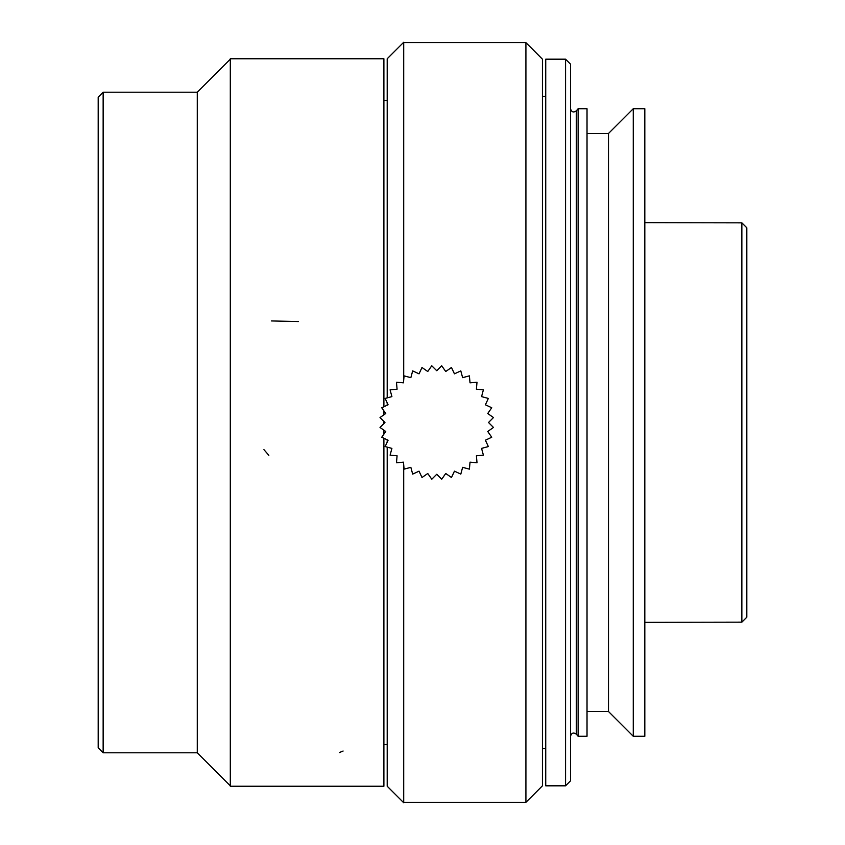 <?xml version="1.0" encoding="UTF-8"?>
<svg xmlns="http://www.w3.org/2000/svg" width="845" height="845" viewBox="0 0 845 845"><rect width="100%" height="100%" fill="white"/><g stroke="black" fill="none" stroke-linecap="round" stroke-linejoin="round"><path stroke-width="1.27" d="M98.189 747.836L98.189 97.164L103.143 92.211L103.143 752.789L98.189 747.836M103.143 92.211L197.276 92.211L197.276 752.789L103.143 752.789M197.276 752.789L230.305 785.818M387.295 744.54L383.894 744.54M570.512 736.28C571.484 732.9 573.428 732.192 576.343 734.157L578.128 736.28L578.128 108.72L576.343 110.843C573.459 112.818 571.516 112.11 570.512 108.72M578.128 108.72L587.021 108.72L587.021 736.28L578.128 736.28M746.811 617.199L741.857 622.152L746.811 617.199L746.811 227.801L741.857 222.848L746.811 227.801M587.021 133.489L608.495 133.489L608.495 711.511L587.021 711.511M644.819 622.332L741.857 622.152L741.857 222.848L644.819 222.668M608.495 711.511L633.264 736.28L633.264 108.72L608.495 133.489M633.264 108.72L644.819 108.72L644.819 736.28L633.264 736.28M565.558 785.818L570.512 780.864L570.512 64.135L565.558 59.182L545.733 59.182L545.733 785.818L565.558 785.818L565.558 59.182M488.516 422.5L493.469 417.546L487.723 413.511L491.748 407.755L485.389 404.787L488.347 398.428L481.576 396.611L483.382 389.83L476.4 389.218L477.002 382.225L470.021 382.838L469.397 375.845L462.627 377.662L460.8 370.892L454.452 373.849L451.473 367.49L445.727 371.515L441.692 365.769L436.738 370.723L431.763 365.769L427.75 371.515L421.993 367.501L419.036 373.849L412.666 370.892L410.85 377.662L404.068 375.856L403.456 382.838L396.463 382.236L397.076 389.218L390.084 389.841L391.9 396.611L385.13 398.439L388.087 404.787L381.729 407.765L385.753 413.511L380.007 417.546L384.961 422.5L380.007 427.475L385.753 431.489L381.739 437.245L388.087 440.213L385.13 446.572L391.9 448.389L390.094 455.17L397.076 455.782L396.485 462.775L403.456 462.162L404.09 469.155L410.85 467.338L412.677 474.108L419.036 471.151L422.014 477.509L427.75 473.485L431.784 479.231L436.738 474.277L441.713 479.231L445.727 473.485L451.483 477.499L454.452 471.151L460.81 474.108L462.627 467.338L469.408 469.144L470.021 462.162L477.013 462.764L476.4 455.782L483.393 455.159L481.576 448.389L488.357 446.561L485.389 440.213L491.748 437.235L487.723 431.489L493.469 427.454L488.516 422.5M545.733 96.341L542.437 96.341M525.917 42.662L525.917 802.338L542.437 785.818L542.437 59.182L525.917 42.662L403.709 42.662M383.894 438.249L383.894 786.23L230.305 786.23L230.305 58.77L383.894 58.77L383.894 406.762M383.894 410.86L383.894 414.821M383.894 421.433L383.894 423.577M383.894 430.189L383.894 434.161M387.2 447.132L387.2 786.23L403.709 802.75L403.709 464.94M403.709 379.965L403.709 42.25L387.2 58.77L387.2 397.889M387.2 402.885L387.2 405.209M387.2 439.791L387.2 442.136M576.343 734.157L576.343 110.843M339.352 752.568L343.112 751.036M271.361 320.942L298.433 321.554M263.936 449.624L268.837 455.339M197.276 92.211L230.305 59.182M387.2 100.46L383.894 100.46M545.733 748.659L542.437 748.659M525.917 802.338L403.709 802.338"/></g></svg>
